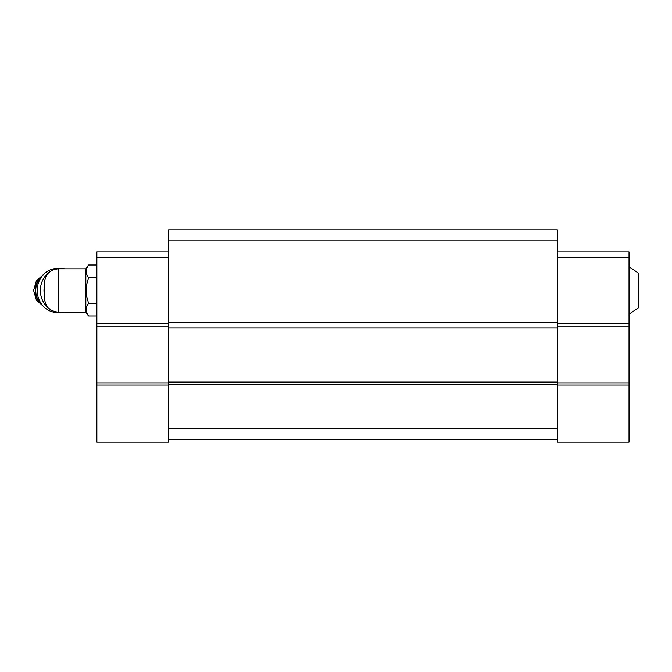 <?xml version="1.0" encoding="UTF-8"?>
<svg xmlns="http://www.w3.org/2000/svg" width="672" height="672" viewBox="0 0 672 672"><rect width="100%" height="100%" fill="white"/><g stroke="black" fill="none" stroke-linecap="round" stroke-linejoin="round"><path stroke-width="1.01" d="M629.026 266.792L638.4 273.134L638.4 307.877L629.026 314.219M58.271 312.152L58.271 268.859C49.896 269.674 45.301 274.268 44.478 282.643L44.478 298.36C45.301 306.734 49.896 311.329 58.271 312.152L85.84 312.152L88.519 315.974L96.869 315.974M58.271 268.859L85.84 268.859L85.84 312.152M557.34 240.87L168.563 240.87L168.563 229.841L557.34 229.841L557.34 442.159L629.026 442.159L629.026 385.081L557.34 385.081M168.563 240.87L168.563 442.159L96.869 442.159L96.869 385.081L168.563 385.081M557.34 322.493L168.563 322.493M557.34 328.003L168.563 328.003M557.34 382.049L168.563 382.049M557.34 384.804L168.563 384.804M557.34 428.366L168.563 428.366M557.34 439.396L168.563 439.396M557.34 251.899L629.026 251.899L629.026 257.418L557.34 257.418M629.026 257.418L629.026 323.87L557.34 323.87M629.026 323.87L629.026 326.071L557.34 326.071M629.026 326.071L629.026 382.872L557.34 382.872M629.026 382.872L629.026 385.081M168.563 257.418L96.869 257.418L96.869 251.899L168.563 251.899M96.869 257.418L96.869 323.87L168.563 323.87M96.869 323.87L96.869 326.071L168.563 326.071M96.869 326.071L96.869 382.872L168.563 382.872M96.869 382.872L96.869 385.081M86.671 268.464L88.519 265.037L86.671 268.464L86.671 274.336L88.519 277.771L86.671 284.634L86.671 296.377L88.519 303.24L96.869 303.24M88.519 303.24L86.671 306.676L86.671 312.539L88.519 315.974M86.671 284.634L88.519 277.771L96.869 277.771M85.84 268.859L88.519 265.037L96.869 265.037M44.478 285.995A19.303 17.766 90 0 0 44.478 295.016M64.596 268.859A22.058 20.303 90 0 0 60.682 268.447L57.481 268.447A22.058 20.303 90 0 0 37.178 290.506A22.058 20.303 90 0 0 57.481 312.564L60.682 312.564A22.058 20.303 90 0 0 64.596 312.152M60.682 268.447A22.058 20.303 90 0 0 55.91 269.06M48.871 272.563A22.058 20.303 90 0 0 43.025 279.602A22.058 20.303 90 0 0 48.871 308.448M55.91 311.942A22.058 20.303 90 0 0 60.682 312.564M42.554 275.554A18.194 16.75 90 0 0 42.554 305.458M41.807 276.486A18.194 16.75 90 0 0 41.807 304.517M43.73 274.285L36.347 280.972L33.6 290.506L36.347 300.031L43.73 306.726"/></g></svg>
